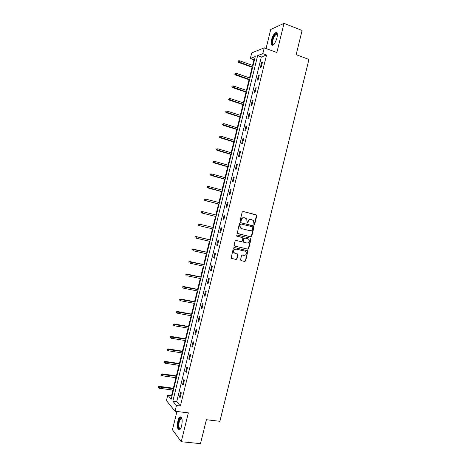 <?xml version="1.0" encoding="UTF-8"?>
<svg xmlns="http://www.w3.org/2000/svg" width="467" height="467" viewBox="0 0 467 467"><rect width="100%" height="100%" fill="white"/><g stroke="black" fill="none" stroke-linecap="round" stroke-linejoin="round"><path stroke-width="0.7" d="M254.054 224.662L254.696 224.236L256.768 215.812L256.243 214.838L243.138 211.458L242.204 212.065L240.114 220.57L240.493 221.259L241.147 220.833L241.416 219.729C241.941 218.212 242.933 217.558 244.393 217.768L246.763 218.9L247.025 222.782L247.954 222.543L248.222 221.446C248.742 219.939 249.728 219.286 251.17 219.49L253.499 220.593L254.054 224.662M253.908 224.598L254.363 224.166L256.43 215.754L256.284 215.024L242.951 211.434M240.353 221.2L241.095 219.665L241.416 219.729M247.16 222.911L247.889 221.376L248.222 221.446M181.681 425.723C182.667 419.705 182.107 416.745 179.999 416.844C179.159 417.434 178.464 418.794 177.915 420.925C176.923 426.902 177.483 429.856 179.602 429.798C180.437 429.208 181.132 427.854 181.681 425.723M276.972 37.745C277.742 33.928 277.305 32.241 275.658 32.684C273.901 33.846 272.489 36.315 271.426 40.086C270.65 43.892 271.088 45.579 272.746 45.147C274.491 44.003 275.898 41.534 276.972 37.745M240.552 259.699L241.089 260.656L244.766 261.485L245.689 260.855L247.872 250.837L234.282 247.487L233.348 248.111L231.124 258.193L236.068 259.529L237.002 258.899L237.884 254.217L235.228 253.4L234.049 252.559C233.401 250.423 234.142 249.279 236.273 249.133L244.947 251.141L246.074 251.923C246.769 254.06 246.045 255.215 243.908 255.385L242.466 255.058L241.538 255.683L240.552 259.699M176.444 405.519L175.037 411.264L166.433 400.558L167.781 395.064L171.202 399.192L255.274 56.56L250.353 58.463L251.713 52.917L264.246 47.832L262.822 53.635L257.632 55.643L172.843 401.171L176.444 405.519L180.379 406.004L266.558 55.007L262.822 53.635M264.246 47.832L276.855 52.526L284.024 23.35L302.102 30.472L296.154 54.657L308.944 59.461L219.887 421.298L206.373 419.722L200.489 443.65L181.249 441.718L188.341 412.851L175.037 411.264M250.832 236.839L251.748 236.22L254.048 226.869L253.523 225.9L240.394 222.613L239.46 223.232L237.259 233.36L250.832 236.839L250.499 236.751L251.415 236.139L253.575 226.086L240.283 222.596M251.018 239.192L248.718 248.543L247.796 249.162L234.627 246.086L234.084 245.117L235.076 241.077L236.01 240.452L241.375 241.725L242.303 241.1L242.84 237.75L236.839 236.121L236.541 235.911L237.119 235L250.487 238.228L251.018 239.192L250.686 239.104L248.391 248.438L248.718 248.543M176.946 411.491L172.451 429.798L181.249 441.718M284.024 23.35L270.737 29.45L266.056 48.51M266.558 55.007L261.316 56.992L176.713 401.655L180.379 406.004M261.608 62.508L260.405 67.406L261.263 67.114L262.472 62.199L261.608 62.508L262.331 62.771M258.479 75.245L257.276 80.143L258.128 79.886L259.337 74.971L258.479 75.245L259.208 75.502M255.356 87.977L254.153 92.869L254.994 92.653L256.202 87.743L255.356 87.977L256.085 88.222M252.233 100.703L251.03 105.595L251.865 105.414L253.067 100.504L252.233 100.703L252.962 100.942M249.109 113.423L247.907 118.314L248.73 118.174L249.933 113.265L249.109 113.423L249.839 113.656M245.986 126.137L244.784 131.029L245.601 130.923L246.804 126.02L245.986 126.137L246.716 126.37M242.863 138.851L241.667 143.737L242.472 143.673L243.675 138.775L242.863 138.851L243.599 139.073M239.746 151.559L238.544 156.445L239.343 156.422L240.546 151.518L239.746 151.559L240.482 151.775M236.629 164.261L235.426 169.147L236.214 169.159L237.417 164.261L236.629 164.261L237.364 164.472M233.512 176.958L232.309 181.844L233.086 181.897L234.288 176.999L233.512 176.958L234.247 177.168M230.394 189.655L229.192 194.535L229.962 194.628L231.165 189.73L230.394 189.655L231.136 189.853M227.277 202.345L226.081 207.225L226.839 207.354L228.036 202.462L227.277 202.345L228.019 202.538M224.166 215.03L222.963 219.91L223.716 220.074L224.913 215.182L224.166 215.03L224.907 215.217M221.049 227.709L219.852 232.589L220.593 232.794L221.79 227.902L221.049 227.709M217.937 240.388L216.741 245.263L217.47 245.508L218.673 240.616L217.937 240.388M214.826 253.061L213.629 257.93L214.353 258.216L215.55 253.33L214.826 253.061M211.72 265.729L210.524 270.597L211.23 270.918L212.432 266.032L211.72 265.729M208.609 278.39L207.412 283.259L208.113 283.621L209.315 278.735L208.609 278.39M205.503 291.046L204.307 295.915L204.995 296.317L206.198 291.431L205.503 291.046M202.398 303.702L201.201 308.57L201.884 309.008L203.081 304.128L202.398 303.702M199.292 316.352L198.096 321.214L198.767 321.693L199.964 316.813L199.292 316.352M196.187 328.996L194.99 333.858L195.655 334.372L196.852 329.498L196.187 328.996M193.081 341.64L191.89 346.502L192.544 347.051L193.741 342.177L193.081 341.64M189.981 354.278L188.791 359.135L189.433 359.724L190.629 354.85L189.981 354.278M186.882 366.91L185.685 371.767L186.321 372.392L187.518 367.523L186.882 366.91M183.782 379.537L182.585 384.394L183.21 385.059L184.407 380.185L183.782 379.537M180.682 392.157L179.491 397.014L180.104 397.715L181.301 392.846L180.682 392.157M254.544 59.548L253.955 59.764L252.571 65.427M252.122 67.254L249.506 77.913M249.063 79.705L246.442 90.394M246.01 92.157L243.383 102.868M242.957 104.602L240.318 115.343M239.904 117.042L237.259 127.812M236.851 129.482L234.2 140.275M233.804 141.915L231.147 152.732M230.751 154.343L228.089 165.19M227.703 166.766L225.036 177.641M224.656 179.188L221.983 190.087M221.609 191.598L218.93 202.532M218.562 204.015L215.877 214.966M215.52 216.419L212.829 227.394M212.473 228.836L209.788 239.793M209.42 241.264L206.747 252.186M206.373 253.692L203.705 264.573M203.326 266.114L200.664 276.96M200.279 278.53L197.629 289.342M197.237 290.941L194.587 301.723M194.19 303.346L191.552 314.093M191.149 315.75L188.516 326.462M188.102 328.149L185.487 338.832M185.06 340.542L182.451 351.19M182.025 352.935L179.421 363.548M178.984 365.322L176.386 375.9M175.948 377.704L173.356 388.246M172.907 390.079L171.564 395.555L171.979 396.039M171.564 395.555L167.781 395.064M253.955 59.764L250.353 58.463M261.316 56.992L257.632 55.643M176.713 401.655L172.843 401.171M219.852 232.589L220.599 232.764M216.741 245.263L217.488 245.432M213.629 257.93L214.382 258.099M210.524 270.597L211.271 270.761M207.412 283.259L208.165 283.411M204.307 295.915L205.06 296.066M201.201 308.57L201.954 308.71M198.096 321.214L198.849 321.354M194.99 333.858L195.749 333.993M191.89 346.502L192.649 346.625M188.791 359.135L189.549 359.251M185.685 371.767L186.45 371.878M182.585 384.394L183.35 384.499M179.491 397.014L180.25 397.113M250.954 219.443L250.843 219.42C249.396 219.216 248.415 219.869 247.889 221.376M244.165 217.721L244.066 217.704C242.607 217.494 241.62 218.147 241.095 219.665M237.586 233.623L250.499 236.751M252.822 227.493L252.449 226.81L240.925 223.938L240.277 224.37L239.991 225.526L240.388 227.756L241.713 228.667L249.594 230.605C251.042 230.797 252.022 230.143 252.536 228.643L252.822 227.493M240.925 223.938L240.277 224.37M249.594 230.605L241.392 228.591L240.067 227.674L239.67 225.456L239.956 224.294M234.452 246.021L247.475 249.063L248.391 248.438M242.145 237.388L236.746 236.086M246.903 243.038C249.069 242.863 249.781 241.696 249.039 239.536L247.948 238.789L244.906 238.059L243.984 238.678L243.441 242.023L246.903 243.038M243.797 242.297L243.12 241.929L243.003 241.252L243.663 238.59L244.585 237.972L247.621 238.701M250.686 239.104L250.265 238.17M234.883 253.283L233.733 252.454C233.086 250.318 233.827 249.174 235.963 249.028L244.626 251.036M231.346 258.42L235.759 259.413L236.687 258.782L237.674 254.766L237.341 253.885M240.867 260.563L244.445 261.368L245.368 260.738L247.662 251.404L247.312 250.516M238.415 60.815L237.901 61.743L238.415 60.815L239.583 60.786L239.227 62.239L238.66 62.461L252.612 67.429M238.217 61.621L252.705 67.044M239.583 60.786L253.056 65.602M238.66 62.461L237.901 61.743M273.662 44.447C271.018 46.239 271.882 38.475 274.701 34.972C275.618 33.799 276.365 33.396 276.949 33.764L277.357 34.4M277.363 34.54L276.295 34.284L275.063 35.416C272.646 38.417 271.654 45.159 273.761 44.347M276.832 32.807L274.695 34.36C271.87 39.059 271.058 42.707 272.249 45.293M180.519 428.759C178.482 429.401 177.904 426.92 178.768 421.31C179.48 418.712 180.32 417.498 181.295 417.679L181.832 418.181M181.873 418.321L180.939 418.239L179.27 421.503C178.476 426.237 178.919 428.613 180.595 428.636M180.98 416.803L180.606 416.955C179.766 417.545 179.077 418.893 178.534 421.006C177.641 425.6 177.909 428.572 179.34 429.926M235.327 73.412L234.819 74.329L235.327 73.412L236.495 73.383L236.139 74.837L235.578 75.029L249.553 79.875M235.129 74.218L249.641 79.524M236.495 73.383L249.997 78.082M235.578 75.029L234.819 74.329M232.239 86.004L231.737 86.903L232.239 86.004L233.407 85.975L233.051 87.422L232.502 87.592L246.5 92.32M232.041 86.809L246.582 91.999M233.407 85.975L246.932 90.563M232.502 87.592L231.737 86.903M229.151 98.59L228.655 99.477L229.151 98.59L230.324 98.56L229.968 100.008L229.42 100.148L243.447 104.766M228.953 99.401L243.517 104.474M230.324 98.56L243.873 103.032M229.42 100.148L228.655 99.477M226.069 111.175L225.573 112.045L226.069 111.175L227.236 111.14L226.88 112.594L226.343 112.705L240.394 117.199M225.87 111.981L240.458 116.943M227.236 111.14L240.814 115.501M226.343 112.705L225.573 112.045M222.981 123.755L222.49 124.607L222.981 123.755L224.154 123.72L223.798 125.168L223.267 125.255L237.347 129.633M222.788 124.561L237.405 129.406M224.154 123.72L237.756 127.964M223.267 125.255L222.49 124.607M219.899 136.329L219.414 137.17L219.899 136.329L221.072 136.288L220.716 137.742L220.19 137.8L234.294 142.061M219.706 137.135L234.346 141.863M221.072 136.288L234.697 140.427M220.19 137.8L219.414 137.17M216.816 148.903L216.332 149.726L216.816 148.903L217.99 148.856L217.634 150.31L217.114 150.339L231.247 154.489M216.624 149.709L231.288 154.32M217.99 148.856L231.644 152.878M217.114 150.339L216.332 149.726M213.454 161.471L213.542 162.271L213.454 161.471L214.908 161.424L214.557 162.872L214.044 162.878L228.2 166.906M213.542 162.271L228.235 166.766M213.74 161.465L214.908 161.424L228.585 165.33M214.044 162.878L213.256 162.277M210.378 174.016L210.459 174.833L210.378 174.016L211.831 173.981L211.475 175.434L210.967 175.405L225.152 179.322M210.459 174.833L225.182 179.217M210.658 174.028L211.831 173.981L225.532 177.781M210.967 175.405L210.179 174.821M207.301 186.561L207.383 187.39L207.301 186.561L208.755 186.537L208.399 187.985L207.897 187.938L222.105 191.733M207.383 187.39L222.129 191.657M207.582 186.584L208.755 186.537L222.479 190.221M207.897 187.938L207.109 187.36M204.231 199.1L204.307 199.946L204.231 199.1L205.673 199.088L205.322 200.536L204.826 200.46L219.064 204.143M204.307 199.946L205.322 200.536L219.076 204.097M204.505 199.14L205.673 199.088L219.426 202.66M204.826 200.46L204.032 199.899M201.762 212.981L216.023 216.542L201.762 212.981L200.962 212.432L201.429 211.685L200.962 212.432M201.16 211.633L202.596 211.639L216.379 215.094M201.429 211.685L202.596 211.639L202.246 213.08L201.23 212.491M198.084 224.16L198.154 225.036L198.084 224.16L199.526 224.178L199.17 225.625L212.975 228.958M198.154 225.036L199.17 225.625L197.891 224.966M198.352 224.23L199.526 224.178L213.326 227.522L199.047 224.049M195.013 236.687L195.078 237.575L195.013 236.687L196.449 236.716L196.093 238.164L209.928 241.381M195.276 236.769L196.449 236.716L210.278 239.95M195.977 236.559L210.29 239.91M191.949 249.209L192.007 250.114L191.949 249.209L193.379 249.25L193.023 250.697L206.875 253.803M192.206 249.308L207.231 252.373M192.912 249.069L207.249 252.297M188.878 261.724L188.937 262.641L188.878 261.724L190.303 261.777L189.952 263.225L203.828 266.219M189.129 261.841L204.184 264.789M189.847 261.573L204.207 264.684M185.808 274.234L185.866 275.168L185.808 274.234L187.232 274.304L186.882 275.746L200.787 278.63M186.059 274.363L201.137 277.2M186.782 274.071L201.172 277.065M182.743 286.744L182.795 287.69L182.743 286.744L184.167 286.826L183.811 288.267L197.739 291.04M182.988 286.89L198.09 289.61M183.718 286.563L198.131 289.447M183.811 288.267L182.795 287.69M179.678 299.242L179.725 300.211L179.678 299.242L181.097 299.341L180.741 300.783L194.698 303.445M179.923 299.405L195.048 302.015M180.659 299.049L195.095 301.816M180.741 300.783L179.725 300.211M176.614 311.746L176.654 312.721L176.614 311.746L178.026 311.851L177.676 313.299L191.657 315.844M176.853 311.921L192.007 314.414M177.594 311.536L192.06 314.186M177.676 313.299L176.654 312.721M173.549 324.238L173.59 325.23L173.549 324.238L174.535 324.016L174.962 324.361L174.605 325.803L188.615 328.237M173.788 324.431L188.966 326.807M174.535 324.016L189.024 326.556M174.605 325.803L173.59 325.23M170.49 336.73L170.525 337.734L170.49 336.73L171.477 336.491L171.897 336.865L171.541 338.306L185.574 340.63M170.724 336.935L185.924 339.2M171.477 336.491L185.994 338.914M171.541 338.306L170.525 337.734M167.431 349.217L167.46 350.238L167.431 349.217L168.418 348.966L168.832 349.363L168.476 350.805L182.533 353.017M167.659 349.433L182.883 351.587M168.418 348.966L182.959 351.272M168.476 350.805L167.46 350.238M164.366 361.697L164.396 362.731L164.366 361.697L165.365 361.435L165.767 361.855L165.417 363.297L179.497 365.398M164.594 361.931L179.848 363.968M165.365 361.435L179.929 363.624M165.417 363.297L164.396 362.731M161.308 374.172L161.337 375.223L161.308 374.172L162.306 373.898L162.709 374.347L162.353 375.789L176.456 377.774M161.529 374.423L176.806 376.349M162.306 373.898L176.9 375.97M162.353 375.789L161.337 375.223M158.255 386.647L158.272 387.709L158.255 386.647L159.253 386.355L159.644 386.834L159.294 388.275L173.42 390.149M158.471 386.909L173.771 388.725M159.253 386.355L173.87 388.316M159.294 388.275L158.272 387.709M254.363 224.166L254.696 224.236M240.826 220.763L241.147 220.833M247.621 222.473L247.954 222.543M255.904 214.773L256.243 214.838M256.43 215.754L256.768 215.812M253.184 225.824L253.523 225.9M253.715 226.799L254.048 226.869M251.415 236.139L251.748 236.22M239.67 225.456L239.991 225.526M241.392 228.591L241.713 228.667M247.475 249.063L247.796 249.162M242.104 237.376L242.426 237.464M244.585 237.972L244.906 238.059M243.663 238.59L243.984 238.678M243.003 241.252L243.33 241.346M235.963 249.028L236.273 249.133M237.674 254.766L237.989 254.877M236.687 258.782L237.002 258.899M235.759 259.413L236.068 259.529M247.662 251.404L247.989 251.509M245.368 260.738L245.689 260.855M244.445 261.368L244.766 261.485M256.284 215.024L256.617 215.083M253.575 226.086L253.908 226.162M240.067 227.674L240.388 227.756M243.12 241.929L243.441 242.023M250.563 238.415L250.89 238.503M233.733 252.454L234.049 252.559M237.569 254.112L237.884 254.217M247.551 250.738L247.872 250.837M277.369 34.698L276.295 34.284M277.147 34.301L276.949 33.764M181.61 418.146L181.295 417.679M181.885 418.344L180.939 418.239"/></g></svg>
